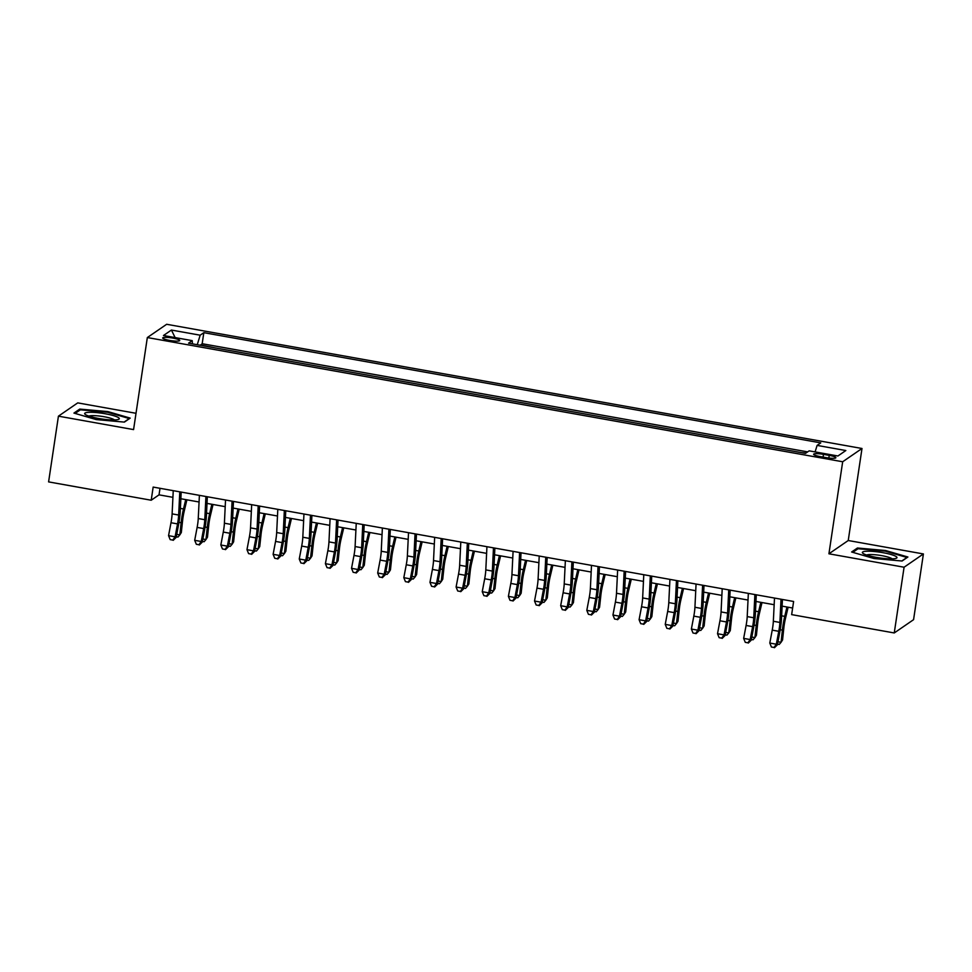 <?xml version="1.0" encoding="UTF-8"?>
<svg xmlns="http://www.w3.org/2000/svg" width="972" height="972" viewBox="0 0 972 972"><rect width="100%" height="100%" fill="white"/><g stroke="black" fill="none" stroke-linecap="round" stroke-linejoin="round"><path stroke-width="1.46" d="M169.553 340.394A8.627 1.409 8.5 0 0 179.747 340.516A8.627 1.409 8.5 0 0 172.895 338.098A8.627 1.409 8.5 0 0 162.689 337.977A8.627 1.409 8.5 0 0 169.553 340.394M136.019 413.294L77.748 402.882L58.429 416.162L48.6 481.893L151.207 500.228L159.031 494.845L172.919 497.324M861.994 448.493L166.662 324.284L147.331 337.551L842.675 461.761L861.994 448.493L848.24 540.517L828.922 553.797L904.082 567.223L923.4 553.943L848.24 540.517M923.4 553.943L913.571 619.674L894.252 632.954L904.082 567.223M805.897 453.086L801.621 452.66M790.807 450.741L775.474 447.995M764.672 446.063L749.339 443.329M738.526 441.397L723.192 438.651M712.391 436.732L697.058 433.986M686.244 432.054L670.911 429.32M660.11 427.388L644.776 424.655M633.963 422.723L618.629 419.977M607.828 418.045L592.495 415.311M581.681 413.379L566.348 410.646M555.547 408.714L540.213 405.968M529.4 404.036L514.067 401.302M503.265 399.37L487.932 396.637M477.118 394.705L461.785 391.959M450.984 390.027L435.65 387.293M424.837 385.362L409.504 382.628M398.702 380.696L383.369 377.95M372.555 376.018L357.222 373.284M346.421 371.353L331.088 368.619M320.274 366.687L304.941 363.941M294.139 362.021L278.806 359.276M267.993 357.344L252.659 354.61M241.858 352.678L226.525 349.932M894.252 632.954L791.645 614.62L793.614 601.474L153.163 487.081L151.207 500.228M829.238 455.382L823.478 454.361A8.347 1.361 8.5 0 0 813.6 454.24A8.347 1.361 8.5 0 0 820.247 456.585L825.993 457.605A8.347 1.361 8.5 0 0 835.871 457.727A8.347 1.361 8.5 0 0 829.238 455.382L828.837 458.031M192.42 343.845L192.237 340.65L188.58 343.165L805.496 453.365L809.154 450.85L837.913 455.99L845.847 450.534L817.1 445.395L820.757 442.88L203.828 332.679L200.171 335.194L197.255 344.708M192.237 340.65L163.478 335.51L171.424 330.055L200.171 335.194M807.647 451.883L202.176 343.724L200.378 345.267M215.711 348.012L200.426 344.926M58.429 416.162L133.577 429.588L147.331 337.551M828.922 553.797L842.675 461.761M180.865 498.745L199.066 501.989M207.012 503.411L225.2 506.655M233.146 508.077L251.347 511.333M259.293 512.754L277.482 515.998M285.428 517.42L303.629 520.664M311.575 522.086L329.763 525.342M337.709 526.763L355.91 530.007M363.856 531.429L382.045 534.673M389.991 536.094L408.191 539.351M416.138 540.772L434.326 544.016M442.272 545.438L460.473 548.682M468.419 550.103L486.608 553.36M494.554 554.781L512.754 558.025M520.7 559.447L538.889 562.691M546.835 564.112L565.036 567.369M572.982 568.778L591.17 572.034M599.117 573.456L617.317 576.7M625.263 578.121L643.452 581.378M651.398 582.787L669.599 586.043M677.545 587.465L695.733 590.709M703.679 592.13L721.88 595.386M729.826 596.796L748.015 600.052M755.961 601.474L774.162 604.718M782.108 606.139L792.642 608.022M160.016 488.296L159.031 494.845M815.095 451.907L817.1 445.395M202.176 343.724L203.828 332.679M171.424 330.055L175.118 337.588M885.577 550.517L857.438 548.001L851.618 551.999L873.937 558.511L902.077 561.014L907.897 557.017L885.577 550.517L885.468 551.209M73.933 413.088L96.252 419.588L124.38 422.103L130.199 418.106L107.892 411.593L79.753 409.091L73.933 413.088M857.243 549.289L857.438 548.001M79.558 410.366L79.753 409.091M107.783 412.286L107.892 411.593M781.014 599.226L779.884 622.444A13.474 2.284 -79.9 0 1 778.766 631.302L776.324 644.217L777.381 644.813L779.823 631.885A20.205 3.426 100.1 0 0 781.5 618.593L782.436 599.481M774.49 598.059L773.348 621.266A13.474 2.284 -79.9 0 1 772.23 630.135L769.8 643.051L776.324 644.217L774.04 647.486L771.416 647.012L774.04 647.486M774.453 647.717L777.381 644.813M769.8 643.051L771.416 647.012M788.134 607.221L785.437 618.617A13.474 2.284 100.1 0 0 783.857 627.803L782.557 639.941L781.063 642.285L782.375 630.135A20.205 3.426 -79.9 0 1 784.744 616.37L786.956 607.002M777.965 641.727L781.063 642.285L779.204 644.46L777.503 644.157M876.282 557.369A17.52 2.855 8.5 0 0 896.16 558.317A17.52 2.855 8.5 0 0 883.074 552.703A17.52 2.855 8.5 0 0 862.954 553.36A17.52 2.855 8.5 0 0 876.282 557.369M892.15 558.851A13.256 2.163 8.5 0 0 881.883 555.668A13.256 2.163 8.5 0 0 866.623 555.036M852.796 552.351L858.057 548.73L885.31 551.16L906.937 557.466L901.809 560.99M115.012 419.916A17.52 2.855 8.5 0 0 118.475 419.406A17.52 2.855 8.5 0 0 110.565 414.862A17.52 2.855 8.5 0 0 88.974 412.322A17.52 2.855 8.5 0 0 85.269 414.449A17.52 2.855 8.5 0 0 98.075 418.361A17.52 2.855 8.5 0 0 115.012 419.916M114.465 419.928A13.256 2.163 8.5 0 0 104.964 416.891A13.256 2.163 8.5 0 0 91.781 415.639A13.256 2.163 8.5 0 0 88.938 416.113M75.111 413.428L80.372 409.82L107.625 412.25L129.252 418.543L124.112 422.079M754.88 594.56L753.75 617.767A13.474 2.284 -79.9 0 1 752.632 626.636L750.19 639.552L751.247 640.135L753.689 627.219A20.205 3.426 100.1 0 0 755.353 613.927L756.289 594.815M748.343 593.394L747.213 616.6A13.474 2.284 -79.9 0 1 746.095 625.47L743.653 638.385L750.19 639.552L747.893 642.82L745.281 642.346L747.893 642.82M748.318 643.051L751.247 640.135M743.653 638.385L745.281 642.346M728.733 589.895L727.603 613.101A13.474 2.284 -79.9 0 1 726.485 621.958L724.043 634.886L725.1 635.469L727.542 622.554A20.205 3.426 100.1 0 0 729.219 609.25L730.154 590.138M722.208 588.716L721.066 611.935A13.474 2.284 -79.9 0 1 719.948 620.792L717.518 633.72L724.043 634.886L721.759 638.142L719.134 637.681L721.759 638.142M722.172 638.385L725.1 635.469M717.518 633.72L719.134 637.681M702.598 585.217L701.468 608.436A13.474 2.284 -79.9 0 1 700.35 617.293L697.908 630.208L698.965 630.804L701.407 617.876A20.205 3.426 100.1 0 0 703.072 604.584L704.007 585.472M696.061 584.051L694.931 607.269A13.474 2.284 -79.9 0 1 693.814 616.127L691.371 629.042L697.908 630.208L695.612 633.477L693 633.003L695.612 633.477M696.037 633.708L698.965 630.804M691.371 629.042L693 633.003M676.451 580.551L675.321 603.758A13.474 2.284 -79.9 0 1 674.203 612.627L671.761 625.543L672.818 626.126L675.261 613.211A20.205 3.426 100.1 0 0 676.937 599.918L677.873 580.806M669.927 579.385L668.785 602.591A13.474 2.284 -79.9 0 1 667.667 611.461L665.237 624.376L671.761 625.543L669.477 628.811L666.853 628.337L669.477 628.811M669.89 629.042L672.818 626.126M665.237 624.376L666.853 628.337M761.999 602.543L759.302 613.952A13.474 2.284 100.1 0 0 757.723 623.137L756.41 635.275L754.928 637.608L756.228 625.47A20.205 3.426 -79.9 0 1 758.597 611.692L760.821 602.336M751.83 637.061L754.928 637.608L753.057 639.795L751.368 639.491M735.853 597.877L733.155 609.286A13.474 2.284 100.1 0 0 731.576 618.459L730.276 630.609L728.781 632.942L730.094 620.804A20.205 3.426 -79.9 0 1 732.463 607.026L734.674 597.671M725.683 632.383L728.781 632.942L726.922 635.117L725.221 634.813M709.718 593.212L707.021 604.608A13.474 2.284 100.1 0 0 705.441 613.794L704.129 625.932L702.647 628.277L703.947 616.127A20.205 3.426 -79.9 0 1 706.316 602.361L708.539 592.993M699.548 627.718L702.647 628.277L700.776 630.451L699.087 630.148M683.571 588.534L680.874 599.943A13.474 2.284 100.1 0 0 679.294 609.128L677.994 621.266L676.5 623.599L677.812 611.461A20.205 3.426 -79.9 0 1 680.181 597.683L682.393 588.327M673.402 623.052L676.5 623.599L674.641 625.786L672.94 625.482M650.317 575.886L649.187 599.092A13.474 2.284 -79.9 0 1 648.069 607.95L645.627 620.877L646.684 621.46L649.126 608.545A20.205 3.426 100.1 0 0 650.79 595.253L651.726 576.129M643.78 574.707L642.65 597.926A13.474 2.284 -79.9 0 1 641.532 606.783L639.09 619.711L645.627 620.877L643.33 624.133L640.718 623.672L643.33 624.133M643.756 624.376L646.684 621.46M639.09 619.711L640.718 623.672M657.437 583.868L654.739 595.277A13.474 2.284 100.1 0 0 653.16 604.45L651.848 616.6L650.365 618.933L651.665 606.795A20.205 3.426 -79.9 0 1 654.034 593.017L656.258 583.662M647.267 618.374L650.365 618.933L648.494 621.108L646.805 620.804M624.17 571.208L623.04 594.427A13.474 2.284 -79.9 0 1 621.922 603.284L619.48 616.199L620.537 616.795L622.979 603.867A20.205 3.426 100.1 0 0 624.656 590.575L625.591 571.463M617.645 570.042L616.503 593.26A13.474 2.284 -79.9 0 1 615.385 602.118L612.955 615.033L619.48 616.199L617.196 619.468L614.571 619.006L617.196 619.468M617.609 619.699L620.537 616.795M612.955 615.033L614.571 619.006M631.29 579.203L628.592 590.599A13.474 2.284 100.1 0 0 627.013 599.785L625.713 611.923L624.218 614.268L625.531 602.118A20.205 3.426 -79.9 0 1 627.9 588.352L630.111 578.984M621.12 613.709L624.218 614.268L622.359 616.442L620.658 616.139M598.035 566.542L596.905 589.749A13.474 2.284 -79.9 0 1 595.787 598.618L593.345 611.534L594.402 612.117L596.844 599.202A20.205 3.426 100.1 0 0 598.509 585.909L599.445 566.798M591.498 565.376L590.369 588.582A13.474 2.284 -79.9 0 1 589.251 597.452L586.809 610.367L593.345 611.534L591.049 614.802L588.437 614.328L591.049 614.802M591.474 615.033L594.402 612.117M586.809 610.367L588.437 614.328M605.155 574.525L602.458 585.934A13.474 2.284 100.1 0 0 600.878 595.119L599.566 607.257L598.084 609.59L599.384 597.452A20.205 3.426 -79.9 0 1 601.753 583.674L603.977 574.318M594.986 609.043L598.084 609.59L596.213 611.777L594.524 611.473M571.888 561.877L570.758 585.083A13.474 2.284 -79.9 0 1 569.641 593.941L567.198 606.868L568.255 607.451L570.698 594.536A20.205 3.426 100.1 0 0 572.374 581.244L573.31 562.12M565.364 560.71L564.222 583.917A13.474 2.284 -79.9 0 1 563.104 592.774L560.674 605.702L567.198 606.868L564.914 610.124L562.29 609.663L564.914 610.124M565.327 610.367L568.255 607.451M560.674 605.702L562.29 609.663M579.008 569.859L576.311 581.268A13.474 2.284 100.1 0 0 574.731 590.441L573.431 602.591L571.937 604.924L573.249 592.786A20.205 3.426 -79.9 0 1 575.618 579.008L577.83 569.653M568.839 604.365L571.937 604.924L570.078 607.099L568.377 606.795M545.754 557.199L544.624 580.418A13.474 2.284 -79.9 0 1 543.506 589.275L541.064 602.203L542.121 602.786L544.563 589.858A20.205 3.426 100.1 0 0 546.228 576.566L547.163 557.454M539.217 556.033L538.087 579.251A13.474 2.284 -79.9 0 1 536.969 588.109L534.527 601.024L541.064 602.203L538.767 605.459L536.155 604.997L538.767 605.459M539.193 605.69L542.121 602.786M534.527 601.024L536.155 604.997M519.607 552.533L518.477 575.74A13.474 2.284 -79.9 0 1 517.359 584.609L514.917 597.525L515.974 598.108L518.416 585.193A20.205 3.426 100.1 0 0 520.093 571.901L521.028 552.789M513.082 551.367L511.94 574.573A13.474 2.284 -79.9 0 1 510.822 583.443L508.392 596.358L514.917 597.525L512.633 600.793L510.008 600.319L512.633 600.793M513.046 601.024L515.974 598.108M508.392 596.358L510.008 600.319M493.472 547.868L492.342 571.074A13.474 2.284 -79.9 0 1 491.225 579.932L488.782 592.859L489.839 593.442L492.282 580.527A20.205 3.426 100.1 0 0 493.946 567.235L494.882 548.111M486.936 546.701L485.806 569.908A13.474 2.284 -79.9 0 1 484.688 578.765L482.246 591.693L488.782 592.859L486.486 596.115L483.874 595.654L486.486 596.115M486.911 596.358L489.839 593.442M482.246 591.693L483.874 595.654M467.325 543.19L466.196 566.409A13.474 2.284 -79.9 0 1 465.078 575.266L462.636 588.194L463.693 588.777L466.135 575.849A20.205 3.426 100.1 0 0 467.811 562.557L468.747 543.445M460.801 542.024L459.659 565.242A13.474 2.284 -79.9 0 1 458.541 574.1L456.099 587.027L462.636 588.194L460.351 591.45L457.727 590.988L460.351 591.45M460.764 591.681L463.693 588.777M456.099 587.027L457.727 590.988M441.191 538.524L440.061 561.731A13.474 2.284 -79.9 0 1 438.943 570.6L436.501 583.516L437.558 584.111L440 571.184A20.205 3.426 100.1 0 0 441.665 557.892L442.6 538.78M434.654 537.358L433.524 560.565A13.474 2.284 -79.9 0 1 432.406 569.434L429.964 582.35L436.501 583.516L434.205 586.784L431.592 586.31L434.205 586.784M434.63 587.015L437.558 584.111M429.964 582.35L431.592 586.31M415.044 533.859L413.914 557.065A13.474 2.284 -79.9 0 1 412.796 565.923L410.354 578.85L411.411 579.433L413.853 566.518A20.205 3.426 100.1 0 0 415.53 553.226L416.466 534.102M408.519 532.692L407.377 555.899A13.474 2.284 -79.9 0 1 406.26 564.756L403.817 577.684L410.354 578.85L408.07 582.107L405.446 581.645L408.07 582.107M408.483 582.35L411.411 579.433M403.817 577.684L405.446 581.645M388.909 529.181L387.779 552.4A13.474 2.284 -79.9 0 1 386.662 561.257L384.219 574.185L385.277 574.768L387.719 561.84A20.205 3.426 100.1 0 0 389.383 548.548L390.319 529.436M382.373 528.015L381.243 551.233A13.474 2.284 -79.9 0 1 380.125 560.091L377.683 573.018L384.219 574.185L381.923 577.441L379.311 576.979L381.923 577.441M382.348 577.672L385.277 574.768M377.683 573.018L379.311 576.979M362.763 524.515L361.633 547.722A13.474 2.284 -79.9 0 1 360.515 556.592L358.073 569.507L359.13 570.102L361.572 557.175A20.205 3.426 100.1 0 0 363.249 543.883L364.184 524.771M356.238 523.349L355.096 546.556A13.474 2.284 -79.9 0 1 353.978 555.425L351.536 568.341L358.073 569.507L355.788 572.775L353.164 572.301L355.788 572.775M356.202 573.006L359.13 570.102M351.536 568.341L353.164 572.301M336.628 519.85L335.498 543.056A13.474 2.284 -79.9 0 1 334.38 551.914L331.938 564.841L332.995 565.425L335.437 552.509A20.205 3.426 100.1 0 0 337.102 539.217L338.037 520.105M330.091 518.683L328.961 541.89A13.474 2.284 -79.9 0 1 327.843 550.747L325.401 563.675L331.938 564.841L329.642 568.098L327.029 567.636L329.642 568.098M330.067 568.341L332.995 565.425M325.401 563.675L327.029 567.636M310.481 515.172L309.351 538.391A13.474 2.284 -79.9 0 1 308.233 547.248L305.791 560.176L306.848 560.759L309.29 547.831A20.205 3.426 100.1 0 0 310.967 534.539L311.903 515.427M303.957 514.006L302.814 537.224A13.474 2.284 -79.9 0 1 301.697 546.082L299.255 559.009L305.791 560.176L303.507 563.432L300.883 562.97L303.507 563.432M303.92 563.663L306.848 560.759M299.255 559.009L300.883 562.97M284.346 510.507L283.216 533.713A13.474 2.284 -79.9 0 1 282.099 542.583L279.657 555.498L280.714 556.093L283.156 543.166A20.205 3.426 100.1 0 0 284.82 529.874L285.756 510.762M277.81 509.34L276.68 532.547A13.474 2.284 -79.9 0 1 275.562 541.416L273.12 554.332L279.657 555.498L277.36 558.766L274.748 558.293L277.36 558.766M277.785 558.997L280.714 556.093M273.12 554.332L274.748 558.293M258.2 505.841L257.07 529.047A13.474 2.284 -79.9 0 1 255.952 537.917L253.51 550.832L254.567 551.416L257.009 538.5A20.205 3.426 100.1 0 0 258.686 525.208L259.621 506.096M251.675 504.675L250.533 527.881A13.474 2.284 -79.9 0 1 249.415 536.738L246.973 549.666L253.51 550.832L251.226 554.101L248.601 553.627L251.226 554.101M251.639 554.332L254.567 551.416M246.973 549.666L248.601 553.627M552.874 565.194L550.176 576.59A13.474 2.284 100.1 0 0 548.597 585.776L547.285 597.926L545.802 600.259L547.102 588.109A20.205 3.426 -79.9 0 1 549.472 574.343L551.695 564.975M542.704 599.7L545.802 600.259L543.931 602.433L542.242 602.13M526.727 560.528L524.03 571.925A13.474 2.284 100.1 0 0 522.45 581.11L521.15 593.248L519.656 595.581L520.968 583.443A20.205 3.426 -79.9 0 1 523.337 569.665L525.548 560.309M516.557 595.034L519.656 595.581L517.797 597.768L516.096 597.464M500.592 555.85L497.895 567.259A13.474 2.284 100.1 0 0 496.315 576.445L495.003 588.582L493.521 590.915L494.821 578.777A20.205 3.426 -79.9 0 1 497.19 564.999L499.414 555.644M490.423 590.369L493.521 590.915L491.65 593.09L489.961 592.786M474.445 551.185L471.748 562.581A13.474 2.284 100.1 0 0 470.169 571.767L468.868 583.917L467.374 586.25L468.686 574.1A20.205 3.426 -79.9 0 1 471.055 560.334L473.267 550.966M464.276 585.691L467.374 586.25L465.515 588.425L463.814 588.121M448.311 546.519L445.613 557.916A13.474 2.284 100.1 0 0 444.034 567.101L442.722 579.239L441.239 581.572L442.539 569.434A20.205 3.426 -79.9 0 1 444.909 555.668L447.132 546.3M438.141 581.025L441.239 581.572L439.368 583.759L437.679 583.455M422.164 541.841L419.467 553.25A13.474 2.284 100.1 0 0 417.887 562.436L416.587 574.573L415.093 576.906L416.405 564.768A20.205 3.426 -79.9 0 1 418.774 550.99L420.985 541.635M411.994 576.36L415.093 576.906L413.234 579.081L411.533 578.777M396.029 537.176L393.332 548.585A13.474 2.284 100.1 0 0 391.752 557.758L390.44 569.908L388.958 572.241L390.258 560.091A20.205 3.426 -79.9 0 1 392.627 546.325L394.851 536.969M385.86 571.682L388.958 572.241L387.087 574.416L385.398 574.112M369.882 532.51L367.185 543.907A13.474 2.284 100.1 0 0 365.606 553.092L364.306 565.23L362.811 567.563L364.123 555.425A20.205 3.426 -79.9 0 1 366.493 541.659L368.704 532.292M359.713 567.016L362.811 567.563L360.952 569.75L359.251 569.446M343.748 527.832L341.05 539.241A13.474 2.284 100.1 0 0 339.471 548.427L338.159 560.565L336.677 562.897L337.977 550.76A20.205 3.426 -79.9 0 1 340.346 536.981L342.569 527.626M333.578 562.351L336.677 562.897L334.805 565.072L333.117 564.768M317.601 523.167L314.904 534.576A13.474 2.284 100.1 0 0 313.324 543.749L312.024 555.899L310.53 558.232L311.842 546.082A20.205 3.426 -79.9 0 1 314.211 532.316L316.422 522.96M307.431 557.673L310.53 558.232L308.671 560.407L306.97 560.103M291.466 518.501L288.769 529.898A13.474 2.284 100.1 0 0 287.19 539.083L285.877 551.221L284.395 553.566L285.695 541.416A20.205 3.426 -79.9 0 1 288.064 527.65L290.288 518.283M281.297 553.007L284.395 553.566L282.524 555.741L280.835 555.437M265.32 513.823L262.622 525.232A13.474 2.284 100.1 0 0 261.043 534.418L259.743 546.556L258.248 548.888L259.56 536.751A20.205 3.426 -79.9 0 1 261.93 522.972L264.141 513.617M255.15 548.342L258.248 548.888L256.389 551.063L254.688 550.772M232.065 501.163L230.935 524.382A13.474 2.284 -79.9 0 1 229.817 533.239L227.375 546.167L228.432 546.75L230.874 533.822A20.205 3.426 100.1 0 0 232.539 520.53L233.474 501.418M225.528 499.997L224.398 523.215A13.474 2.284 -79.9 0 1 223.281 532.073L220.838 545L227.375 546.167L225.079 549.423L222.466 548.961L225.079 549.423M225.504 549.654L228.432 546.75M220.838 545L222.466 548.961M205.918 496.498L204.788 519.716A13.474 2.284 -79.9 0 1 203.67 528.574L201.228 541.489L202.285 542.084L204.728 529.157A20.205 3.426 100.1 0 0 206.404 515.865L207.34 496.753M199.394 495.331L198.252 518.538A13.474 2.284 -79.9 0 1 197.134 527.407L194.692 540.323L201.228 541.489L198.944 544.757L196.32 544.284L198.944 544.757M199.357 544.988L202.285 542.084M194.692 540.323L196.32 544.284M179.784 491.832L178.654 515.038A13.474 2.284 -79.9 0 1 177.536 523.908L175.094 536.823L176.151 537.407L178.593 524.491A20.205 3.426 100.1 0 0 180.257 511.199L181.193 492.087M173.247 490.666L172.117 513.872A13.474 2.284 -79.9 0 1 170.999 522.742L168.557 535.657L175.094 536.823L172.797 540.092L170.185 539.618L172.797 540.092M173.223 540.323L176.151 537.407M168.557 535.657L170.185 539.618M239.185 509.158L236.488 520.567A13.474 2.284 100.1 0 0 234.908 529.74L233.596 541.89L232.114 544.223L233.414 532.085A20.205 3.426 -79.9 0 1 235.783 518.307L238.006 508.951M229.015 543.664L232.114 544.223L230.243 546.398L228.554 546.094M213.038 504.492L210.341 515.889A13.474 2.284 100.1 0 0 208.761 525.074L207.461 537.212L205.967 539.557L207.279 527.407A20.205 3.426 -79.9 0 1 209.648 513.641L211.86 504.274M202.869 538.998L205.967 539.557L204.108 541.732L202.407 541.428M186.903 499.815L184.206 511.223A13.474 2.284 100.1 0 0 182.627 520.409L181.314 532.547L179.832 534.879L181.132 522.742A20.205 3.426 -79.9 0 1 183.501 508.964L185.725 499.608M176.734 534.333L179.832 534.879L177.961 537.066L176.272 536.763M823.077 457.083L823.478 454.361M779.884 622.444L773.348 621.266M778.766 631.302L772.23 630.135M780.212 629.747L782.375 630.135M781.634 615.811L784.744 616.37M753.75 617.767L747.213 616.6M752.632 626.636L746.095 625.47M727.603 613.101L721.066 611.935M726.485 621.958L719.948 620.792M701.468 608.436L694.931 607.269M700.35 617.293L693.814 616.127M675.321 603.758L668.785 602.591M674.203 612.627L667.667 611.461M754.065 625.081L756.228 625.47M755.487 611.145L758.597 611.692M727.931 620.415L730.094 620.804M729.352 606.467L732.463 607.026M701.784 615.738L703.947 616.127M703.206 601.802L706.316 602.361M675.649 611.072L677.812 611.461M677.071 597.136L680.181 597.683M649.187 599.092L642.65 597.926M648.069 607.95L641.532 606.783M649.503 606.407L651.665 606.795M650.924 592.458L654.034 593.017M623.04 594.427L616.503 593.26M621.922 603.284L615.385 602.118M623.368 601.729L625.531 602.118M624.789 587.793L627.9 588.352M596.905 589.749L590.369 588.582M595.787 598.618L589.251 597.452M597.221 597.063L599.384 597.452M598.643 583.127L601.753 583.674M570.758 585.083L564.222 583.917M569.641 593.941L563.104 592.774M571.086 592.398L573.249 592.786M572.508 578.449L575.618 579.008M544.624 580.418L538.087 579.251M543.506 589.275L536.969 588.109M518.477 575.74L511.94 574.573M517.359 584.609L510.822 583.443M492.342 571.074L485.806 569.908M491.225 579.932L484.688 578.765M466.196 566.409L459.659 565.242M465.078 575.266L458.541 574.1M440.061 561.731L433.524 560.565M438.943 570.6L432.406 569.434M413.914 557.065L407.377 555.899M412.796 565.923L406.26 564.756M387.779 552.4L381.243 551.233M386.662 561.257L380.125 560.091M361.633 547.722L355.096 546.556M360.515 556.592L353.978 555.425M335.498 543.056L328.961 541.89M334.38 551.914L327.843 550.747M309.351 538.391L302.814 537.224M308.233 547.248L301.697 546.082M283.216 533.713L276.68 532.547M282.099 542.583L275.562 541.416M257.07 529.047L250.533 527.881M255.952 537.917L249.415 536.738M544.94 587.732L547.102 588.109M546.361 573.784L549.472 574.343M518.805 583.054L520.968 583.443M520.227 569.118L523.337 569.665M492.658 578.389L494.821 578.777M494.08 564.44L497.19 564.999M466.524 573.723L468.686 574.1M467.945 559.775L471.055 560.334M440.377 569.045L442.539 569.434M441.798 555.109L444.909 555.668M414.242 564.38L416.405 564.768M415.664 550.431L418.774 550.99M388.095 559.714L390.258 560.091M389.517 545.766L392.627 546.325M361.961 555.036L364.123 555.425M363.382 541.1L366.493 541.659M335.814 550.371L337.977 550.76M337.235 536.435L340.346 536.981M309.679 545.705L311.842 546.082M311.101 531.757L314.211 532.316M283.532 541.027L285.695 541.416M284.954 527.091L288.064 527.65M257.398 536.362L259.56 536.751M258.819 522.426L261.93 522.972M230.935 524.382L224.398 523.215M229.817 533.239L223.281 532.073M204.788 519.716L198.252 518.538M203.67 528.574L197.134 527.407M178.654 515.038L172.117 513.872M177.536 523.908L170.999 522.742M231.251 531.696L233.414 532.085M232.673 517.748L235.783 518.307M205.116 527.018L207.279 527.407M206.538 513.082L209.648 513.641M178.97 522.353L181.132 522.742M180.391 508.417L183.501 508.964"/></g></svg>
